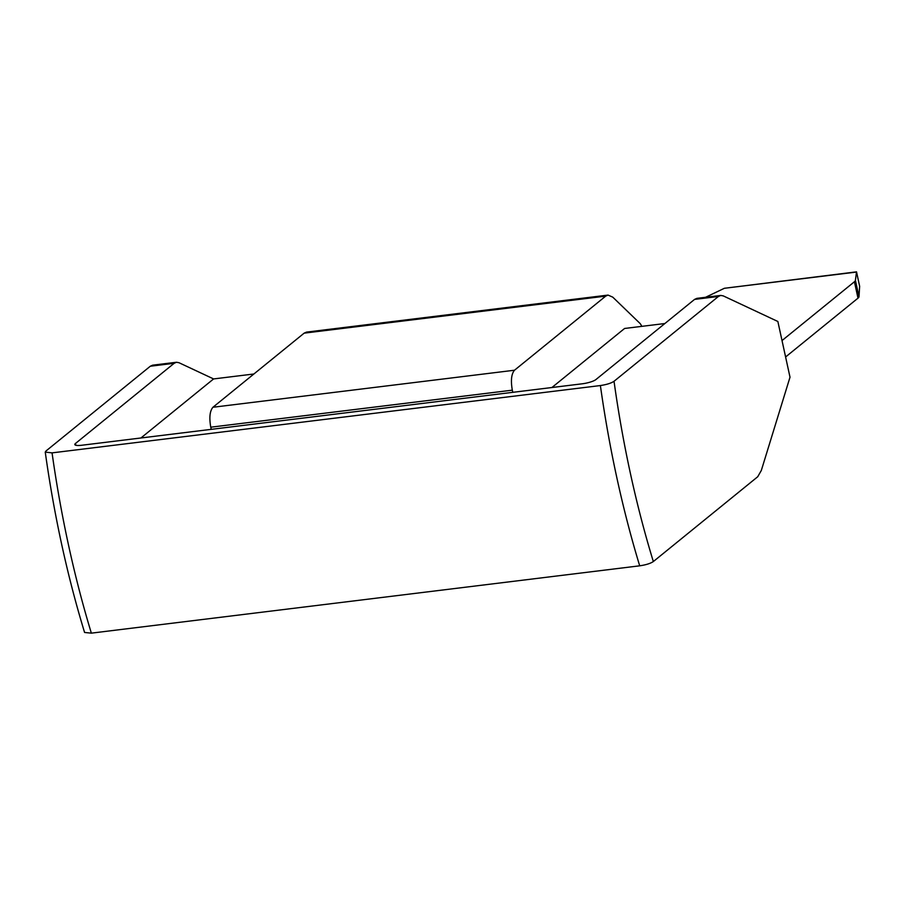 <?xml version="1.0" encoding="UTF-8"?>
<svg xmlns="http://www.w3.org/2000/svg" width="905" height="905" viewBox="0 0 905 905"><rect width="100%" height="100%" fill="white"/><g stroke="black" fill="none" stroke-linecap="round" stroke-linejoin="round"><path stroke-width="1.36" d="M777.859 321.49L723.242 295.878L720.731 295.426L718.412 296.467L614.031 381.277A487.942 187.663 83 0 0 653.342 561.553L757.723 476.743L761.309 470.487L790.008 377.193L777.859 321.49M551.914 387.521L624.586 328.47L664.881 323.526M718.412 296.467L694.576 299.397L595.909 379.568A10.792 2.33 167.7 0 1 582.334 383.788L81.665 445.26A10.792 2.33 167.7 0 1 74.821 444.559A10.792 2.33 167.7 0 1 75.477 443.473L174.145 363.301L150.309 366.231L45.94 451.029L45.261 452.115L52.06 452.873A498.723 191.815 83 0 0 91.36 633.149L84.584 632.471C67.275 575.704 54.164 515.59 45.25 452.115M140.92 437.986L213.591 378.935L178.975 362.713L176.464 362.26L174.145 363.301M213.591 378.935L253.886 373.991M653.342 561.553C650.525 563.464 645.978 564.89 639.699 565.817A498.723 191.815 -97 0 1 600.388 385.553L52.06 452.873M600.388 385.553C606.667 384.614 611.214 383.188 614.031 381.277M639.699 565.817L91.36 633.149M150.309 366.231L152.64 365.179L176.464 362.26M857.997 298.152L854.422 281.749A16.177 3.507 -12.3 0 0 855.417 280.358L858.992 296.772A16.177 3.507 167.7 0 1 857.997 298.152L785.597 356.977M854.422 281.749L782.022 340.563M858.992 296.772L859.637 286.285L856.503 271.885L855.417 280.358M856.175 272.1L724.362 288.288L856.537 271.851L859.637 286.285M705.561 297.293L724.362 288.288M694.576 299.397L696.907 298.356L720.731 295.426M641.747 326.366A10.792 4.152 83 0 0 639.79 323.221L612.753 297.134L608.024 295.087L605.705 296.127L514.504 370.224C511.37 373.923 510.646 380.575 512.321 390.168L512.796 392.318M605.705 296.127L304.148 333.153L212.947 407.261L514.504 370.224M512.321 390.168L210.763 427.194L211.238 429.343M210.763 427.194C209.089 417.601 209.813 410.949 212.947 407.261M304.148 333.153L306.467 332.112L608.024 295.087M75.477 443.473L75.862 445.271"/></g></svg>
